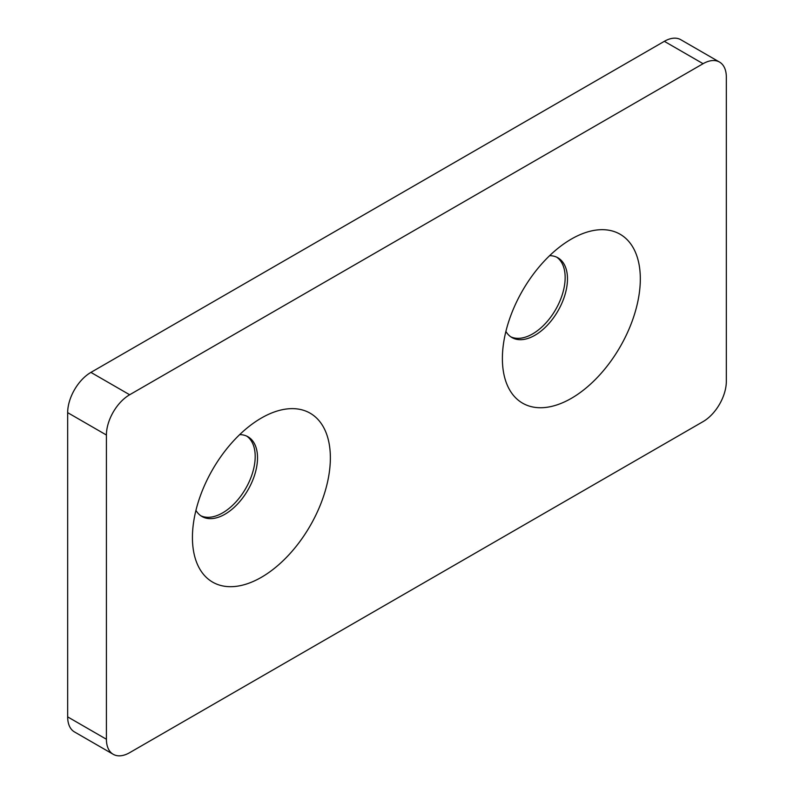 <?xml version="1.0" encoding="UTF-8"?>
<svg xmlns="http://www.w3.org/2000/svg" width="794" height="794" viewBox="0 0 794 794"><rect width="100%" height="100%" fill="white"/><g stroke="black" fill="none" stroke-linecap="round" stroke-linejoin="round"><path stroke-width="1.19" d="M246.795 436.154A46.022 26.569 -60 0 1 252.393 473.373A46.022 26.569 -60 0 1 222.648 512.874A46.022 26.569 -60 0 1 200.822 515.772M556.753 257.196A46.022 26.569 -60 0 1 562.351 294.425A46.022 26.569 -60 0 1 532.605 333.917A46.022 26.569 -60 0 1 510.79 336.815M719.523 62.071L680.776 39.7A32.872 18.977 120 0 0 664.34 41.328L90.913 372.396A32.872 18.977 120 0 0 67.669 412.652L67.669 716.883A32.872 18.977 120 0 0 74.477 731.929L113.224 754.3A32.872 18.977 120 0 0 129.66 752.672L703.087 421.604A32.872 18.977 120 0 0 726.331 381.348L726.331 77.117A32.872 18.977 120 0 0 719.523 62.071A32.872 18.977 120 0 0 703.087 63.699L129.66 394.757A32.872 18.977 120 0 0 106.416 435.023L106.416 739.254A32.872 18.977 120 0 0 113.224 754.3M549.637 255.668A46.022 26.569 -60 0 1 557.944 257.822A46.022 26.569 -60 0 1 565 294.703A46.022 26.569 -60 0 1 534.928 335.267A46.022 26.569 -60 0 1 511.922 337.539A46.022 26.569 -60 0 1 505.897 331.416M571.352 398.34A97.533 56.314 -60 0 1 502.384 358.521A97.533 56.314 -60 0 1 571.352 239.073A97.533 56.314 -60 0 1 640.321 278.893A97.533 56.314 -60 0 1 571.352 398.34M261.395 577.298A97.533 56.314 -60 0 1 192.426 537.478A97.533 56.314 -60 0 1 261.395 418.031A97.533 56.314 -60 0 1 330.364 457.84A97.533 56.314 -60 0 1 261.395 577.298M239.669 434.616A46.022 26.569 -60 0 1 247.986 436.769A46.022 26.569 -60 0 1 255.043 473.651A46.022 26.569 -60 0 1 224.97 514.214A46.022 26.569 -60 0 1 201.964 516.497A46.022 26.569 -60 0 1 195.939 510.373M703.087 63.699L664.34 41.328M129.66 394.757L90.913 372.396M106.416 435.023L67.669 412.652M106.416 739.254L67.669 716.883"/></g></svg>
